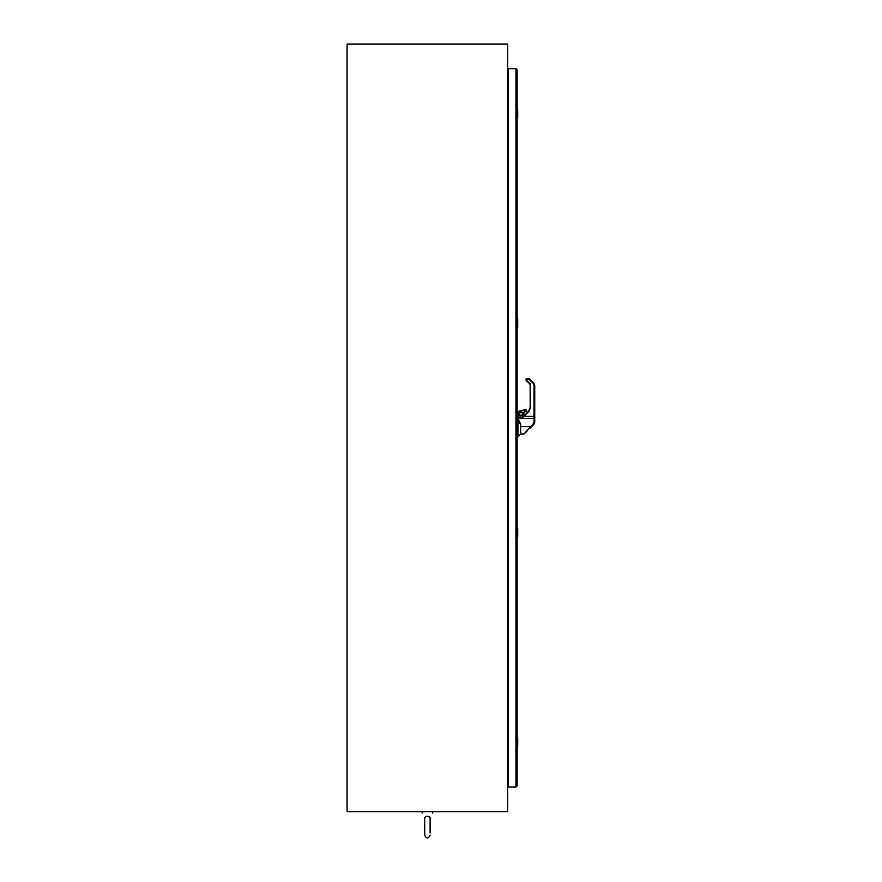 <?xml version="1.0" encoding="UTF-8"?>
<svg xmlns="http://www.w3.org/2000/svg" width="882" height="882" viewBox="0 0 882 882"><rect width="100%" height="100%" fill="white"/><g stroke="black" fill="none" stroke-linecap="round" stroke-linejoin="round"><path stroke-width="1.32" d="M518.219 416.326L517.172 415.554M520.634 424.551L520.634 434.054L517.977 436.711L517.977 420.747L518.737 421.894L518.219 416.106L517.734 420.56L518.274 420.108L518.737 421.894L517.172 420.56M522.552 415.62L518.395 415.929M520.832 415.885L523.467 415.72M523.676 415.543L522.949 415.543L523.676 415.543L523.754 412.401L526.488 411.155L525.617 409.678L518.407 411.85L518.407 413.978L519.707 415.929M518.936 413.79C520.336 411.067 521.736 411.067 523.147 413.79C521.736 416.502 520.336 416.502 518.936 413.79L521.03 411.85L522.971 413.79L521.03 415.72L519.2 414.386M519.454 415.929L518.737 415.213L519.454 415.929M518.715 421.839L518.737 420.648M524.592 411.673L526.653 411.155L525.959 409.38L518.925 411.155L518.219 411.85L518.737 415.213L518.395 411.85M525.507 409.546L526.488 410.086M523.754 412.401L524.514 411.883M523.842 415.521L523.875 412.522M521.03 411.85L519.101 413.79M518.395 419.501L520.689 424.154L520.689 426.579C520.689 436.061 520.689 436.061 520.689 426.579L530.49 426.579L530.986 427.208L533.709 424.485L534.735 422.015L534.735 418.663M527.083 431.122L523.908 434.01L533.213 423.856L534.04 421.861L534.735 422.015L534.591 423.029M524.151 415.609L528.627 411.133L523.765 416.017L522.596 416.194L522.387 417.892L522.596 416.194L524.713 415.047L522.905 415.907M518.848 420.923L520.689 424.154M523.908 434.01L520.634 434.054M522.387 417.892L523.765 416.017L522.387 417.892L518.395 417.892L518.395 415.951L521.03 415.951M518.704 421.067L520.689 424.705M534.04 421.861L534.04 418.311L534.735 418.465L518.219 418.344M534.448 423.404L533.786 424.396M531.229 426.976L529.972 428.233L530.986 427.208L530.49 426.579M524.834 414.926L523.842 414.926M528.924 411.42L530.589 407.396L528.627 411.133L530.17 407.407L530.17 384.629L530.17 407.407L528.924 411.42L524.051 416.304L534.735 416.315L534.735 418.465L534.735 385.39L533.709 382.909L529.674 378.874L526.653 378.665A0.706 0.706 0 0 0 525.959 379.37L530.17 384.629L530.258 383.824L526.653 380.219L526.653 379.359L529.178 379.359L533.213 383.394L534.04 385.379L534.04 418.311M525.959 413.801L526.554 413.206M529.178 378.665L534.062 383.328M530.17 384.629L526.124 380.296M530.027 428.178L533.401 424.319M525.981 379.194L526.08 380.241M533.599 424.606L534.272 423.702M534.735 421.728L534.735 417.131M429.291 816.864L429.721 817.371C428.178 815.795 426.634 815.795 425.091 817.371L424.716 817.371C421.464 811.892 421.464 811.892 424.716 817.371L425.091 817.371M426.723 816.258L429.016 816.655M422.169 813.083L422.169 811.616M430.096 817.371C433.349 811.892 433.349 811.892 430.096 817.371L430.107 832.994M517.304 319.097L517.701 327.321L517.701 318.667L517.172 319.427M517.172 327.454L517.392 319.427M517.392 326.56L517.304 327.321M517.304 528.825L517.701 537.05L517.701 528.395L517.172 529.156M517.172 537.182L517.392 529.156M517.392 536.289L517.304 537.05M347.089 811.616L347.089 44.1L507.723 44.1L507.723 811.616L347.089 811.616M507.723 780.383L508.429 780.383M507.723 75.334L508.429 75.334M517.304 738.554L517.701 746.778L517.701 738.124L517.172 738.884M517.679 746.778L517.392 738.884M517.392 746.018L517.304 746.778M517.304 109.368L517.701 117.593L517.701 108.938L517.172 109.699M517.679 117.593L517.392 109.699M517.172 117.725L517.304 117.163M517.172 116.832L517.172 117.593L517.392 116.832M517.172 785.84L515.937 787.075L517.172 785.84L517.172 69.876L515.937 68.642L517.172 69.876M515.937 68.642L508.429 68.642L508.429 787.075L515.937 787.075L515.937 68.642M427.406 816.181L428.09 816.258M517.172 417.781L517.877 417.781L517.877 415.665M517.877 419.424L518.219 417.859M517.172 419.501L518.23 419.567M517.172 436.822L517.723 420.659M531.229 426.965L534.172 423.922M530.589 407.396L530.589 384.618M534.735 385.39L534.04 385.379M526.653 378.665L525.959 379.37M531.019 427.186L529.972 428.233M522.684 415.554L521.03 415.929M522.971 413.79L522.817 413.019M534.735 422.015L533.709 424.485M424.716 817.371L424.705 835.199C426.469 838.837 428.266 838.837 430.107 835.199C428.266 838.837 426.469 838.837 424.705 835.199L424.705 832.994M432.643 813.083L432.643 811.616"/></g></svg>
